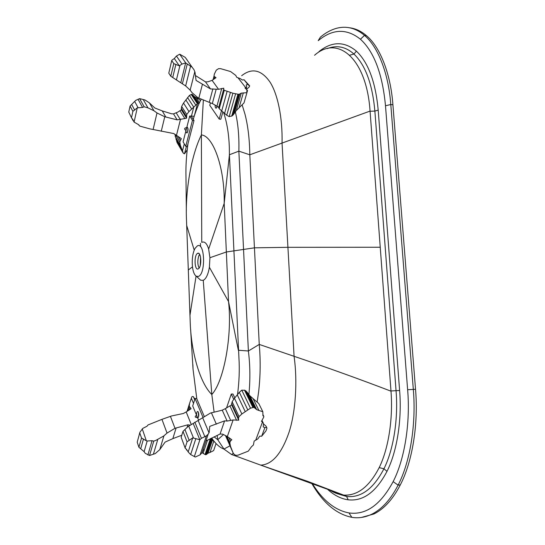 <?xml version="1.0" encoding="UTF-8"?>
<svg xmlns="http://www.w3.org/2000/svg" width="545" height="545" viewBox="0 0 545 545"><rect width="100%" height="100%" fill="white"/><g stroke="black" fill="none" stroke-linecap="round" stroke-linejoin="round"><path stroke-width="0.82" d="M198.203 268.889C194.47 270.913 193.843 254.999 197.59 253.364C201.309 251.054 202.072 267.166 198.271 268.855L198.203 268.889M199.123 268.051C197.528 264.638 197.406 260.592 198.762 255.925L199.599 254.27M200.553 246.722L200.424 243.39M200.553 256.967L200.26 265.429M198.489 276.39L196.425 276.308C191.465 273.549 190.709 255.782 195.199 248.186L197.317 245.924C204.743 241.244 206.051 273.699 198.489 276.39M203.34 100.219L201.378 134.935C213.265 135.814 224.881 168.167 224.199 203.346L228.539 301.576C232.408 335.849 223.838 381.507 211.807 394.512C200.294 383.544 191.329 352.996 190.259 323.349L186.404 217.734C185.375 189.217 191.67 154.283 201.378 134.935L201.752 242.348C204.6 241.128 206.896 243.363 208.653 249.072L209.914 257.724L209.396 267.261C208.156 274.455 206.105 278.815 203.251 280.334L200.642 280.212L198.898 278.597M203.251 280.334L211.807 394.512L214.096 411.966M208.653 249.072L224.199 203.346L229.418 154.746L238.928 357.649C239.671 369.68 239.201 381.984 237.511 394.58M223.688 112.726C227.054 122.904 228.934 134.567 229.329 147.709L229.418 154.746L238.867 151.156L249.808 154.794L259.25 344.426C260.639 360.436 260.435 376.227 258.63 391.794L257.206 401.685M209.396 267.261L228.539 301.576L238.349 350.251L248.377 350.994L259.25 344.426L294.075 356.307C327.627 367.657 359.932 379.286 390.997 391.181C393.136 418.587 388.551 448.222 379.456 467.079C369.49 486.59 357.54 495.923 343.609 495.092L260.817 465.164L307.939 481.467L343.609 495.092M217.169 435.366L217.741 439.72L214.09 436.831M223.464 434.576L217.741 439.72L224.002 449.114L231.523 454.489L260.817 465.164M196.806 398.824L193.046 369.224L192.882 364.639M186.335 210.963L185.988 177.152C185.688 166.552 186.356 155.373 188.005 143.608M193.243 119.335C195.587 111.5 198.237 104.824 201.18 99.306M235.338 111.889C238.083 123.545 239.262 136.632 238.867 151.156L248.377 350.994C250.175 365.218 250.346 379.742 248.895 394.56M242.184 105.035L244.957 114.062C247.989 125.888 249.603 139.465 249.808 154.794L370.062 111.085L390.997 391.181M229.976 445.817L223.92 449.08C219.587 447.418 215.507 443.725 211.678 438.01M233.369 453.406L231.523 454.489M314.54 55.283C337.593 34.594 366.587 58.192 370.062 111.085M241.66 75.707C251.858 67.675 261.259 69.733 269.87 81.873C277.691 93.767 282.692 117.972 282.031 142.838L294.075 356.307C297.659 381.466 295.622 411.938 289.061 432.205C281.69 453.535 272.282 464.51 260.837 465.123L260.714 465.123M194.231 250.175L186.765 225.719M196.064 276.083L190.021 314.969M311.679 483.272C322.933 502.817 336.32 514.173 351.845 517.341C358.44 518.445 365.102 517.403 371.833 514.194C382.031 509.071 390.785 499.377 398.095 485.125C410.126 462.14 416.346 424.078 413.314 389.355L390.792 104.517C388.565 73.289 377.855 46.461 364.482 35.384C355.803 28.033 346.477 25.669 336.49 28.306C330.842 29.9 325.467 32.857 320.351 37.176L318.226 40.657C332.614 28.762 346.695 28.292 360.456 39.24C374.129 51.809 382.474 73.984 385.492 105.764L407.633 389.723C410.501 423.029 404.588 459.51 393.136 481.644C380.601 504.874 365.886 515.304 348.977 512.927C335.046 510.297 322.803 500.48 312.244 483.469M361.349 517.457L373.952 513.976C384.177 508.853 392.952 499.172 400.282 484.927C412.34 461.969 418.574 423.962 415.528 389.28L392.911 104.79C390.676 73.595 379.933 46.788 366.519 35.718C361.321 31.235 355.742 28.592 349.767 27.802M337.055 493.62L346.593 496.481C361.022 498.014 373.468 488.783 383.932 468.782C393.51 449.768 398.409 418.921 396.052 390.724L374.878 111.085C372.419 84.128 365.436 65.114 353.95 54.044C345.734 46.72 336.878 44.894 327.368 48.573M327.211 488.974C333.935 495.221 340.925 498.832 348.201 499.806C363.168 501.502 376.098 492.012 386.998 471.35C396.971 451.696 402.081 419.705 399.614 390.479L378.196 110.124C375.614 82.186 368.345 62.525 356.389 51.135C344.317 41.134 331.857 41.27 319.009 51.55M329.173 489.717C333.54 492.564 337.968 494.288 342.444 494.88M340.53 494.56L341.313 494.996M196.554 415.215C194.49 416.659 194.831 417.477 197.569 417.661L192.712 405.943L195.055 398.497L196.643 398.436L204.286 416.496M139.786 432.716L137.217 442.165L139.929 432.192L142.838 428.377L146.973 426.238L148.049 424.943L161.94 419.357L171.546 415.964L183.392 413.485L186.186 411.925L191.091 408.75L189.231 406.182L189.599 403.266L191.779 397.039L192.228 396.528L193.352 396.631L194.838 399.199M186.186 411.925L191.315 424.616M197.569 417.661L198.618 420.175M139.799 432.948L141.523 438.017L138.907 447.261L141.53 438.017L146.353 440.81L142.245 428.861M137.211 442.172L138.907 447.261L144.125 451.648L147.191 440.987L146.353 440.81M212.489 440.033L211.269 438.889L205.942 454.714L208.04 453.188L212.489 440.033L213.776 441.246L209.982 452.445L213.647 450.599L216.052 443.562M208.04 453.188L209.982 452.445M215.003 442.404L213.776 441.246M202.038 452.616L205.049 454.523L210.397 438.616M205.049 454.523L205.533 454.673L210.949 438.35M203.06 453.447L207.516 440.115M190.273 425.175L187.916 424.793L175 428.288L167.036 433.084L163.902 435.884L155.85 440.394L153.751 441.123L152.048 440.714L147.191 440.987M187.133 427.273L187.916 424.793M144.125 451.648L145.229 453.311L149.541 455.497L155.23 453.604L159.787 449.618L165.108 442.097L172.84 438.636L176.137 427.914M172.84 438.636L181.778 435.251M159.787 449.618L163.902 435.884M153.404 454.23L157.723 439.638M149.541 455.497L153.751 441.123M147.893 454.98L152.048 440.714M140.746 448.59L143.471 439.038M189.04 410.201L189.858 407.585M187.739 410.978L189.231 406.182M187.064 411.386L189.599 403.266M190.859 399.771L191.329 398.266M211.269 438.889L210.997 438.432M205.533 454.673L205.942 454.714M161.94 419.357L167.036 433.084M170.401 416.291L175 428.288M196.936 416.843L197.964 417.633C199.361 417.048 198.782 410.617 197.345 411.57C196.432 412.708 196.289 414.466 196.936 416.843M198.523 416.768L198.38 412.361M195.055 398.497L203.053 417.477M230.617 420.304L225.337 408.648L231.645 404.86L232.129 401.74L234.473 398.272L239.412 392.223L241.769 390.159L244.909 390.315L253.275 407.483L250.475 408.178L241.857 413.982L239.03 416.591L238.478 418.315L238.737 420.188L233.124 419.957L227.129 421.06L224.588 420.869L209.736 426.388L209.191 432.362L208.17 434.202L206.432 435.843L201.432 438.309L199.811 439.72L192.732 437.846L188.189 451.941L188.795 452.643L190.668 454.557L195.273 457.03L200.124 454.83L202.018 452.657L203.455 449.557M192.732 437.846L187.064 441.818L182.991 431.395L187.889 426.66L210.397 413.083L222.244 410.181L225.337 408.648M185.191 447.677L187.064 441.818L182.991 431.395L181.158 437.233L185.259 448.317L186.424 449.189L188.189 451.941M185.259 448.317L181.165 437.24M205.881 441.055L220.085 434.004L222.619 434.14L227.347 436.525L231.836 439.754L230.46 441.075L229.827 442.71L230.467 446.185L233.015 452.745L233.975 454.176L235.713 455.327L237.995 455.191L248.302 451.137L251.443 446.784L253.405 444.986L254.161 441.089L257.785 438.95L259.767 436.129L261.675 436.225L265.912 430.979L266.921 428.295L266.6 427.355L264.877 427.675L263.215 426.905L263.501 423.615L262.52 421.885L261.477 421.367L263.807 416.959L263.746 416.285L262.935 415.74L262.84 411.741L258.759 403.518L253.078 398.606L258.916 410.467L256.681 409.649L254.256 407.592L246.265 391.228L249.876 395.772L253.078 398.606M232.749 451.934L225.616 435.666M230.467 446.185L225.909 435.816M229.827 442.71L227.033 436.368M230.46 441.075L228.941 437.635M189.231 440.428L184.987 429.671M256.681 409.649L249.876 395.772M262.84 411.741L258.916 410.467M193.502 438.064L188.713 426.095M199.811 439.72L193.277 423.663M201.432 438.309L194.831 422.171M204.9 436.783L198.155 420.495M209.028 432.832L202.665 417.722M216.351 424.187L211.392 412.742M227.129 421.06L222.244 410.181M236.591 420.318L230.004 405.991M238.737 420.188L231.645 404.86M238.478 418.315L231.584 403.429M239.03 416.591L232.129 401.74M241.857 413.982L234.473 398.272M247.771 409.867L239.357 392.298M250.475 408.178L241.769 390.159M252.934 407.531L244.453 390.097M266.6 427.355L265.994 426.135L266.798 427.58M263.61 424.017L265.994 426.135M195.75 438.929L190.668 454.557M262.52 421.885L255.809 439.931M254.256 407.592L253.275 407.483M246.265 391.228L244.909 390.315M199.92 439.597L194.333 456.594M206.432 435.843L200.124 454.83M224.588 420.869L220.085 434.004M233.124 419.957L227.347 436.525M264.877 427.675L261.675 436.225M233.723 399.287L231.271 394.062L232.981 394.008L234.786 397.857M231.271 394.062L226.516 408.035M185.995 130.528C183.944 129.008 184.196 128.014 186.758 127.55L183.093 141.843L185.743 146.319L192.467 120.363L189.715 116.024L194.197 116.248M186.758 127.55L189.715 116.024M128.77 112.059L131.713 118.251L128.77 112.066L130.078 106.057L135.685 100.403L139.602 98.631L144.99 99.98L149.439 102.91L154.78 107.971L162.226 110.894L171.525 113.789L173.521 113.885L177.977 112.025L181.335 109.797L181.655 106.439L183.522 103.059L189.435 95.416L191.649 94.326L197.706 103.448L188.965 111.589L186.744 114.518L186.567 118.17L184.864 118.572L177.125 119.846L164.754 116.753L157.008 112.958L153.915 110.73L147.933 107.855L144.146 106.779L142.579 107.454L137.258 107.855L132.891 111.344L130.078 106.057L132.898 111.344M131.713 118.251L132.653 119.123L134.084 122.094L138.675 124.73L139.758 126.093L149.691 128.824L173.712 133.545L176.471 135.351L180.572 119.042M176.471 135.351L181.349 138.662L179.789 141.884L180.354 145.324L183.379 153.315L184.585 153.751L187.208 149.78M134.084 122.094L137.258 107.855M131.563 117.386L132.891 111.344M198.973 103.788L197.937 103.223L192.031 94.34L194.122 96.424L198.993 103.741M194.122 96.424L195.996 97.446L199.49 102.678M195.996 97.446L199.579 99.68L200.376 100.866M191.213 94.442L197.426 103.816M189.435 95.416L195.832 105.137M187.534 97.569L193.727 107.072M183.522 103.059L188.965 111.589M181.655 106.439L186.744 114.518M181.247 108.203L186.335 116.317M181.335 109.797L186.567 118.17M180 110.744L184.864 118.572M176.151 112.767L180.054 119.144M173.521 113.885L177.125 119.846M162.226 110.894L165.85 117.059M149.439 102.91L153.915 110.73M143.26 99.572L147.933 107.855M139.602 98.631L144.146 106.779M138.096 99.36L142.579 107.454M131.733 104.626L134.656 110.083M134.724 101.534L138.028 107.59M178.017 136.339L180.266 140.16M175.667 134.853L179.789 141.884M177.139 142.667L174.897 134.356M175.163 136.434L180.354 145.324M176.553 141.107L182.384 151.135M191.649 94.326L192.031 94.34M153.118 129.465L157.008 112.958M161.266 131.243L164.754 116.753M226.747 115.254L229.186 116.644L232.129 115.874L238.233 94.271L232.906 93.209L226.747 115.254L219.226 108.741L218.579 107.181L216.937 106.166L212.863 103.823L197.855 97.684L192.058 92.677L190.137 90.136L185.654 85.933L170.783 76.252L168.786 73.166L171.798 60.277L174.325 58.513L176.444 56.019L179.721 54.207L185.218 57.375L187.316 60.223M232.906 93.209L224.274 90.293L223.641 89.346L223.757 88.201L218.552 89.291L210.506 88.951L196.064 80.408L195.015 72.322L194.02 69.767L192.119 67.212L185.661 62.9L181.969 64.072L179.264 65.809L173.794 63.636L170.783 76.252L173.794 63.636L171.764 60.611M171.743 60.515L168.786 73.166M179.264 65.809L174.325 58.513M195.417 75.523L205.485 81.866L207.843 81.811L212.1 80.367L216.031 77.69L213.981 76.252L214.342 74.14L216.29 70.141L218.6 68.643L220.718 68.69L230.576 71.545L235.767 75.401L236.741 77.315L240.263 78.603L242.314 80.013L244.071 79.761L249.637 85.824L248.949 87.282L249.63 85.912M213.981 76.252L213.075 79.679M214.675 77.111L214.185 78.95M175.872 64.399L172.738 77.445M239.848 93.931L239.146 94.203L233.321 114.777L236.332 110.512L243.99 102.937L246.94 92.691L241.272 93.134L239.848 93.931L234.296 113.517M249.378 85.79L247.689 84.352L246.204 84.966L246.708 86.839L245.924 87.943L244.978 87.915L247.491 90.47L246.749 90.824L246.94 92.691M241.272 93.134L236.332 110.512M243.322 92.841L239.085 107.672M179.959 65.4L176.423 79.965M185.661 62.9L180.858 82.452M187.262 63.997L182.405 83.678M190.614 66.04L185.654 85.933M194.817 71.64L190.137 90.136M202.474 84.107L198.823 98.189M212.87 88.869L209.3 102.296M216.188 89.217L212.325 103.611M221.747 88.447L216.937 106.166M223.641 89.346L218.606 107.808M224.274 90.293L219.226 108.741M227.088 91.437L221.692 111.037M235.549 93.992L229.186 116.644M237.906 94.258L231.714 116.187M246.449 89.332L248.949 87.282M181.969 64.072L176.444 56.019M239.146 94.203L238.233 94.271M245.924 87.943L238.369 78.242M233.321 114.777L232.129 115.874M185.77 62.975L179.7 54.234M192.119 67.212L185.218 57.375M210.506 88.951L205.485 81.866M218.552 89.291L212.1 80.367M247.689 84.352L244.071 79.761M215.139 105.137C215.084 107.311 215.466 108.312 216.27 108.148L217.298 106.384M216.903 107.433L216.726 106.05M221.461 110.833L219.192 119.076L209.771 105.314L210.438 102.814M219.192 119.076L220.82 119.253L222.823 112.004M186.233 128.797L187.092 127.251C188.406 128.518 188.372 130.425 186.996 132.98C186.056 132.83 185.804 131.44 186.233 128.797M187.971 128.266L187.63 132.128M191.384 116.412L194 120.527L192.467 120.363M185.743 146.319L187.262 146.462L194 120.527M209.914 257.724L226.352 251.981L254.447 247.825L287.93 247.314L380.246 247.246M192.46 266.873L188.379 269.952M366.519 35.718L364.482 35.384L360.456 39.24M356.389 51.135L353.95 54.044L349.754 55.202M392.911 104.79L390.792 104.517L385.492 105.764M378.196 110.124L374.878 111.085L370.075 111.248M415.528 389.28L407.633 389.723M399.614 390.479L390.983 390.969M386.998 471.35L383.932 468.782L379.197 467.617M400.282 484.927L398.095 485.125L393.136 481.644M348.201 499.806L346.593 496.481L343.759 495.105M351.845 517.341L348.977 512.927M191.343 398.197L193.509 403.402M206.746 454.387L211.76 439.522M193.38 396.671L194.667 399.737M255.046 408.096L247.423 392.495M245.257 411.686L237.266 394.859M191.363 116.405L193.782 107.011M182.398 151.21L184.292 143.86M194.354 115.758L197.46 103.768M192.807 94.844L198.366 103.196M185.804 99.898L191.683 109.014M175.946 139.084L181.519 148.649M184.483 153.819L186.417 146.38M230.426 92.391L224.581 113.442M246.708 86.839L246.095 88.985M197.59 253.364L198.809 253.411M199.79 254.61L198.762 255.925M196.425 276.308L200.642 280.212M190.621 329.269L193.046 369.224M223.92 449.08L224.288 449.318M260.019 464.878L260.837 465.123M351.198 494.594L344.883 495.487L337.471 493.756M371.833 514.194L373.952 513.976M197.345 411.57L197.767 411.55M225.494 435.612L233.015 452.745M225.698 435.707L231.257 448.378M186.656 450.143L186.267 449.148M263.746 416.285L263.01 414.8M263.201 422.906L262.009 420.468M208.17 434.202L202.018 452.657M132.094 118.769L133.109 120.704M138.573 124.696L138.818 125.152M176.927 142.306L182.868 152.532M247.471 90.763L246.974 92.507M246.04 88.93L246.531 87.207M249.583 85.906L249.358 86.682M187.092 127.251L187.5 127.292"/></g></svg>
